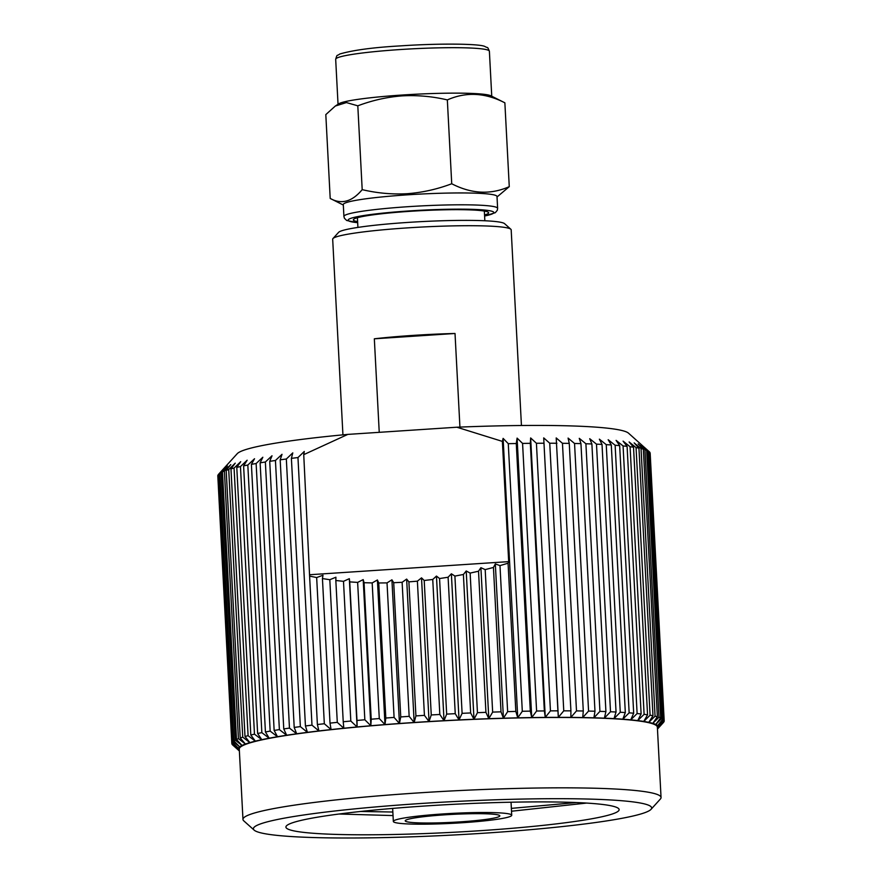 <?xml version="1.0" encoding="UTF-8"?>
<svg xmlns="http://www.w3.org/2000/svg" width="882" height="882" viewBox="0 0 882 882"><rect width="100%" height="100%" fill="white"/><g stroke="black" fill="none" stroke-linecap="round" stroke-linejoin="round"><path stroke-width="1.32" d="M357.618 221.625A67.727 5.667 -3 0 1 354.024 219.023A67.727 5.667 -3 0 1 409.987 211.316A67.727 5.667 -3 0 1 487.845 212.011A67.727 5.667 -3 0 1 484.549 214.976M497.624 208.361L497.007 196.51A76.954 6.439 177 0 0 407.66 194.823A76.954 6.439 177 0 0 343.296 204.558L343.914 216.421A76.954 6.439 -3 0 1 408.289 206.675A76.954 6.439 -3 0 1 497.624 208.361L497.316 210.258L495.342 212.661L484.604 216.068M335.336 106.016L338.831 103.778A76.954 6.439 -3 0 1 402.435 95.013A76.954 6.439 -3 0 1 490.91 95.807L504.868 102.819C485.155 92.632 465.983 91.673 447.339 99.92C432.456 96.392 417.407 95.047 402.203 95.873C387.187 97.009 372.38 100.328 357.805 105.818L346.439 102.577L335.336 106.016L325.811 114.605L330.199 198.439C341.378 204.712 352.039 201.791 362.193 189.652L357.805 105.818M497.029 196.973L509.267 186.653C490.613 194.9 471.44 193.93 451.727 183.754C437.318 189.211 422.522 192.53 407.33 193.698C392.292 194.547 377.253 193.191 362.193 189.652M343.318 205.032L330.199 198.439M509.267 186.653L504.868 102.819M451.727 183.754L447.339 99.92M332.966 238.559L338.589 232.363A83.415 6.979 -3 0 1 408.09 222.407A83.415 6.979 -3 0 1 504.592 223.664L510.832 229.243A89.369 7.475 177 0 0 407.429 227.887A89.369 7.475 177 0 0 332.966 238.559A89.369 7.475 177 0 0 332.679 239.198L342.933 434.859M521.438 425.499L511.185 229.849A89.369 7.475 177 0 0 510.832 229.243M444.837 814.825A47.363 3.969 177 0 0 405.224 820.822A47.363 3.969 177 0 0 460.217 821.859A47.363 3.969 177 0 0 499.829 815.872A47.363 3.969 177 0 0 444.837 814.825M462.146 822.752A59.27 4.961 177 0 0 511.725 815.244A59.27 4.961 177 0 0 442.907 813.943A59.27 4.961 177 0 0 393.339 821.451A59.27 4.961 177 0 0 462.146 822.752M484.88 833.148A199.398 16.681 177 0 0 651.026 809.345A199.398 16.681 177 0 0 420.174 803.546A199.398 16.681 177 0 0 254.181 830.149A199.398 16.681 177 0 0 484.88 833.148M254.181 830.149L243.785 820.855A209.332 17.519 -3 0 1 242.969 819.422A209.332 17.519 -3 0 1 418.046 792.929A209.332 17.519 -3 0 1 661.048 797.504A209.332 17.519 -3 0 1 660.386 799.015L651.026 809.345M242.969 819.422L239.276 749.061A209.332 17.519 -3 0 1 414.353 722.567A209.332 17.519 -3 0 1 657.366 727.154L661.048 797.504M393.03 815.574L339.019 814.02M479.599 830.734A166.83 13.958 -3 0 1 286.452 825.872A166.83 13.958 -3 0 1 425.455 805.961A166.83 13.958 -3 0 1 618.48 808.474A166.83 13.958 -3 0 1 479.599 830.734M379.238 432.323L374.332 338.798A89.369 7.475 -3 0 1 413.063 335.403A89.369 7.475 -3 0 1 455.024 333.484L459.93 427.086M218.493 474.351A216.476 18.114 177 0 0 218.262 474.615L232.286 742.225A216.476 18.114 -3 0 1 233.013 741.464L218.99 473.866A216.476 18.114 177 0 0 218.493 474.351L237.225 453.69A196.62 16.449 -3 0 1 347.817 434.396L456.854 427.219A196.62 16.449 -3 0 1 628.535 433.183L648.887 451.419A216.476 18.114 177 0 0 647.774 450.757L661.798 718.356A216.476 18.114 -3 0 1 662.911 719.017L648.887 451.419M650.012 452.642A216.476 18.114 177 0 0 649.527 451.948L663.551 719.558A216.476 18.114 -3 0 1 664.047 720.252L650.012 452.642M650.177 453.282A216.476 18.114 177 0 0 650.166 453.249A216.476 18.114 177 0 0 650.166 453.216L664.19 720.814A216.476 18.114 -3 0 1 664.19 720.848A216.476 18.114 -3 0 1 664.08 721.542L658.281 728.08A210.522 17.618 177 0 0 658.512 726.812A210.522 17.618 177 0 0 657.674 725.599L663.551 719.558M663.727 721.939L663.738 722.138A216.476 18.114 -3 0 1 663.507 722.402L657.895 728.609A210.522 17.618 177 0 0 658.281 728.08L663.738 722.138M238.857 750.516L232.473 744.794A216.476 18.114 -3 0 1 231.988 744.11L231.955 743.658M231.988 744.11L238.129 749.402L231.834 743.537A216.476 18.114 -3 0 1 231.834 743.504A216.476 18.114 -3 0 1 231.944 742.809L217.92 475.211A216.476 18.114 177 0 0 217.81 475.905A216.476 18.114 177 0 0 217.81 475.938L231.823 743.471M221.15 472.465A216.476 18.114 177 0 0 219.816 473.248L233.84 740.847A216.476 18.114 -3 0 1 235.174 740.075L221.15 472.465L227.38 465.983L222.462 471.837L236.486 739.436A216.476 18.114 -3 0 1 238.427 738.642L224.403 471.032A216.476 18.114 177 0 0 222.462 471.837M228.714 469.566A216.476 18.114 177 0 0 226.189 470.382L240.213 737.991A216.476 18.114 -3 0 1 242.737 737.165L228.714 469.566L235.24 463.149L230.974 468.904L244.998 736.503A216.476 18.114 -3 0 1 248.096 735.676L234.072 468.077A216.476 18.114 177 0 0 230.974 468.904M240.455 466.567A216.476 18.114 177 0 0 236.784 467.405L250.808 735.004A216.476 18.114 -3 0 1 254.479 734.166L240.455 466.567L247.136 460.217L243.608 465.883L257.632 733.493A216.476 18.114 -3 0 1 261.844 732.644L247.82 465.046A216.476 18.114 177 0 0 243.608 465.883M256.133 463.524A216.476 18.114 177 0 0 251.403 464.362L265.427 731.961A216.476 18.114 -3 0 1 270.157 731.123L256.133 463.524L262.836 457.251L260.124 462.841L274.148 730.439A216.476 18.114 -3 0 1 279.385 729.601L265.361 462.003A216.476 18.114 177 0 0 260.124 462.841M275.438 460.492A216.476 18.114 177 0 0 269.727 461.33L283.761 728.929A216.476 18.114 -3 0 1 289.461 728.102L275.438 460.492L282.019 454.318L280.178 459.831L294.202 727.429A216.476 18.114 -3 0 1 300.354 726.614L286.33 459.015A216.476 18.114 177 0 0 280.178 459.831M297.962 457.56A216.476 18.114 177 0 0 291.402 458.364L305.437 725.963A216.476 18.114 -3 0 1 311.985 725.158L297.962 457.56L304.279 451.474L303.739 454.649L347.817 434.396M311.985 725.158L318.92 730.935L317.388 724.519L309.604 576.111L316.66 577.545L324.322 723.736L331.081 729.568A210.522 17.618 177 0 0 318.92 730.935A210.522 17.618 177 0 0 307.432 732.347A210.522 17.618 177 0 0 296.661 733.78A210.522 17.618 177 0 0 286.661 735.246A210.522 17.618 177 0 0 277.488 736.713A210.522 17.618 177 0 0 269.175 738.201A210.522 17.618 177 0 0 261.789 739.678A210.522 17.618 177 0 0 255.339 741.145A210.522 17.618 177 0 0 249.882 742.611A210.522 17.618 177 0 0 245.439 744.044A210.522 17.618 177 0 0 242.021 745.444A210.522 17.618 177 0 0 239.661 746.811A210.522 17.618 177 0 0 238.361 748.134A210.522 17.618 177 0 0 238.129 749.402A210.522 17.618 177 0 0 238.912 750.56A210.522 17.618 177 0 0 238.978 750.615A210.522 17.618 177 0 0 239.375 750.935M317.388 724.519A216.476 18.114 -3 0 1 324.322 723.736M330.011 723.119L322.437 578.57L329.813 579.706L337.288 722.358L343.826 728.234A210.522 17.618 177 0 0 331.081 729.568L330.011 723.119A216.476 18.114 -3 0 1 337.288 722.358M343.23 721.763L335.833 580.499L343.495 581.326L350.815 721.035L357.1 726.955A210.522 17.618 177 0 0 343.826 728.234L343.23 721.763A216.476 18.114 -3 0 1 350.815 721.035M356.99 720.462L349.724 581.877L357.64 582.407L364.839 719.767L370.848 725.743A210.522 17.618 177 0 0 357.1 726.955L356.99 720.462A216.476 18.114 -3 0 1 364.839 719.767M371.212 719.216L364.057 582.704L372.182 582.925L379.282 718.554L384.993 724.585A210.522 17.618 177 0 0 370.848 725.743L371.212 719.216A216.476 18.114 -3 0 1 379.282 718.554M385.82 718.036L378.742 582.98L387.033 582.892L394.089 717.419L399.447 723.494A210.522 17.618 177 0 0 384.993 724.585L385.82 718.036A216.476 18.114 -3 0 1 394.089 717.419M400.748 716.934L393.714 582.704L402.126 582.307L409.16 716.349L414.165 722.479A210.522 17.618 177 0 0 399.447 723.494L400.748 716.934A216.476 18.114 -3 0 1 409.16 716.349M415.918 715.908L408.895 581.866L417.395 581.161L424.429 715.368L429.049 721.542A210.522 17.618 177 0 0 414.165 722.479L415.918 715.908A216.476 18.114 -3 0 1 424.429 715.368M431.254 714.96L424.209 580.477L432.742 579.474L439.82 714.475L444.032 720.693A210.522 17.618 177 0 0 429.049 721.542L431.254 714.96A216.476 18.114 -3 0 1 439.82 714.475M446.667 714.111L439.567 578.548L448.1 577.236L455.244 713.67L459.037 719.933A210.522 17.618 177 0 0 444.032 720.693L446.667 714.111A216.476 18.114 -3 0 1 455.244 713.67M462.102 713.34L454.903 576.078L463.392 574.48L470.646 712.954L473.987 719.26A210.522 17.618 177 0 0 459.037 719.933L462.102 713.34A216.476 18.114 -3 0 1 470.646 712.954M477.449 712.678L470.139 573.091L478.529 571.216L485.927 712.347L488.804 718.687A210.522 17.618 177 0 0 473.987 719.26L477.449 712.678A216.476 18.114 -3 0 1 485.927 712.347M492.652 712.105L485.188 569.607L493.446 567.446L501.009 711.829L503.424 718.213A210.522 17.618 177 0 0 488.804 718.687L492.652 712.105A216.476 18.114 -3 0 1 501.009 711.829M507.635 711.642L499.984 565.616L508.065 563.201L515.827 711.421L517.756 717.838A210.522 17.618 177 0 0 503.424 718.213L507.635 711.642A216.476 18.114 -3 0 1 515.827 711.421M516.279 443.525A216.476 18.114 177 0 0 508.275 443.679L522.309 711.278A216.476 18.114 -3 0 1 530.303 711.124L516.279 443.525L517.095 438.111L531.736 717.573A210.522 17.618 177 0 0 517.756 717.838L522.309 711.278M530.325 443.326A216.476 18.114 177 0 0 522.574 443.414L536.598 711.024A216.476 18.114 -3 0 1 544.348 710.925L530.325 443.326L530.644 437.946L545.285 717.408A210.522 17.618 177 0 0 531.736 717.573L536.598 711.024M543.885 443.238A216.476 18.114 177 0 0 536.421 443.271L550.445 710.87A216.476 18.114 -3 0 1 557.909 710.837L543.709 437.891L558.35 717.353A210.522 17.618 177 0 0 545.285 717.408L550.445 710.87M556.884 443.26A216.476 18.114 177 0 0 549.74 443.227L563.763 710.837A216.476 18.114 -3 0 1 570.919 710.859L556.2 437.935L562.462 443.304L576.497 710.903A216.476 18.114 -3 0 1 583.289 710.991L569.265 443.381A216.476 18.114 177 0 0 562.462 443.304M580.951 443.624A216.476 18.114 177 0 0 574.546 443.481L588.57 711.079A216.476 18.114 -3 0 1 594.975 711.223L580.951 443.624L579.276 438.343L585.902 443.767L599.925 711.366A216.476 18.114 -3 0 1 605.912 711.565L591.888 443.966A216.476 18.114 177 0 0 585.902 443.767M602.02 444.418A216.476 18.114 177 0 0 596.486 444.153L610.509 711.752A216.476 18.114 -3 0 1 616.044 712.017L602.02 444.418L599.374 439.17L606.243 444.649L620.267 712.248A216.476 18.114 -3 0 1 625.316 712.568L611.292 444.969A216.476 18.114 177 0 0 606.243 444.649M619.66 445.619A216.476 18.114 177 0 0 615.129 445.245L629.153 712.843A216.476 18.114 -3 0 1 633.684 713.218L619.66 445.619L616.099 440.383L623.078 445.939L637.113 713.549A216.476 18.114 -3 0 1 641.115 713.968L627.091 446.369A216.476 18.114 177 0 0 623.078 445.939M633.53 447.207A216.476 18.114 177 0 0 630.079 446.733L644.103 714.332A216.476 18.114 -3 0 1 647.553 714.817L633.53 447.207L629.12 441.97L636.065 447.615L650.089 715.214A216.476 18.114 -3 0 1 652.978 715.743L638.954 448.144A216.476 18.114 177 0 0 636.065 447.615M643.342 449.159A216.476 18.114 177 0 0 641.038 448.585L655.061 716.184A216.476 18.114 -3 0 1 657.366 716.757L643.342 449.159L638.149 443.9L644.94 449.633L658.964 717.231A216.476 18.114 -3 0 1 660.673 717.849L646.649 450.25A216.476 18.114 177 0 0 644.94 449.633M664.047 720.252L658.512 726.812L664.19 720.814M662.911 719.017L657.674 725.599A210.522 17.618 177 0 0 655.767 724.442L661.798 718.356M231.944 742.809L238.361 748.134L232.286 742.225M233.013 741.464L239.661 746.811L233.84 740.847M235.174 740.075L242.021 745.444L236.486 739.436M238.427 738.642L245.439 744.044L240.213 737.991M242.737 737.165L249.882 742.611L244.998 736.503M248.096 735.676L255.339 741.145L250.808 735.004M254.479 734.166L261.789 739.678L257.632 733.493M261.844 732.644L269.175 738.201L265.427 731.961M270.157 731.123L277.488 736.713L274.148 730.439M279.385 729.601L286.661 735.246L283.761 728.929M289.461 728.102L296.661 733.78L294.202 727.429M300.354 726.614L307.432 732.347L305.437 725.963M530.303 711.124L531.736 717.573M544.348 710.925L545.285 717.408M557.909 710.837L558.35 717.353L563.763 710.837M570.919 710.859L570.852 717.397A210.522 17.618 177 0 0 558.35 717.353M583.289 710.991L582.726 717.551A210.522 17.618 177 0 0 570.852 717.397L576.497 710.903M594.975 711.223L593.917 717.805A210.522 17.618 177 0 0 582.726 717.551L588.57 711.079M605.912 711.565L604.368 718.168A210.522 17.618 177 0 0 593.917 717.805L599.925 711.366M616.044 712.017L614.015 718.621A210.522 17.618 177 0 0 604.368 718.168L610.509 711.752M625.316 712.568L622.824 719.183A210.522 17.618 177 0 0 614.015 718.621L620.267 712.248M633.684 713.218L630.751 719.844A210.522 17.618 177 0 0 622.824 719.183L629.153 712.843M641.115 713.968L637.741 720.594A210.522 17.618 177 0 0 630.751 719.844L637.113 713.549M647.553 714.817L643.761 721.432A210.522 17.618 177 0 0 637.741 720.594L644.103 714.332M652.978 715.743L648.788 722.358A210.522 17.618 177 0 0 643.761 721.432L650.089 715.214M657.366 716.757L652.801 723.361A210.522 17.618 177 0 0 648.788 722.358L655.061 716.184M219.816 473.248L225.02 467.35L218.99 473.866M226.189 470.382L230.786 464.582L224.403 471.032M236.784 467.405L240.698 461.694L234.072 468.077M251.403 464.362L254.534 458.739L247.82 465.046M269.727 461.33L272.02 455.785L265.361 462.003M291.402 458.364L292.791 452.885L286.33 459.015M649.527 451.948L644.522 447.472M664.19 720.848L650.045 453.094M456.854 427.219L502.387 441.397L508.682 561.636L508.065 563.201M508.275 443.679L503.115 438.387L502.387 441.397M522.574 443.414L517.095 438.111M536.421 443.271L530.644 437.946M549.74 443.227L543.709 437.891M574.546 443.481L568.085 438.089L569.265 443.381M596.486 444.153L589.716 438.707L591.888 443.966M615.129 445.245L608.183 439.732L611.292 444.969M630.079 446.733L623.089 441.132L627.091 446.369M641.038 448.585L634.147 442.896L638.954 448.144M647.774 450.757L641.115 444.98L646.649 450.25M586.596 803.072L511.505 811.231M660.673 717.849L655.767 724.442A210.522 17.618 177 0 0 652.801 723.361L658.964 717.231M576.442 802.554L511.362 808.375M392.843 812.024L360.738 811.462M309.604 576.111L303.739 454.649M310.034 574.711L508.682 561.636M322.437 578.57L322.988 575.251L316.66 577.545M335.833 580.499L335.91 577.225L329.813 579.706M349.724 581.877L349.327 578.68L343.495 581.326M364.057 582.704L363.186 579.595L357.64 582.407M378.742 582.98L377.408 579.97L372.182 582.925M393.714 582.704L391.917 579.805L387.033 582.892M408.895 581.866L406.646 579.088L402.126 582.307M424.209 580.477L421.519 577.853L417.395 581.161M439.567 578.548L436.458 576.078L432.742 579.474M454.903 576.078L451.375 573.785L448.1 577.236M470.139 573.091L466.214 570.974L463.392 574.48M485.188 569.607L480.899 567.677L478.529 571.216M499.984 565.616L495.331 563.896L493.446 567.446M503.115 438.387L517.756 717.838M495.331 563.896L503.424 718.213M480.899 567.677L488.804 718.687M466.214 570.974L473.987 719.26M451.375 573.785L459.037 719.933M436.458 576.078L444.032 720.693M421.519 577.853L429.049 721.542M406.646 579.088L414.165 722.479M391.917 579.805L399.447 723.494M377.408 579.97L384.993 724.585M363.186 579.595L370.848 725.743M349.327 578.68L357.1 726.955M374.332 338.798L455.024 333.484M489.389 51.244A76.954 6.439 177 0 0 400.053 49.557A76.954 6.439 177 0 0 335.678 59.292C337.431 53.615 336.417 56.547 339.824 53.989C353.23 50.109 373.428 47.407 400.428 45.886C439.236 43.229 478.893 43.725 484.714 46.393C488.374 48.587 487.051 45.776 489.389 51.244L491.748 96.226M484.604 216.013A72.986 6.108 177 0 0 480.635 209.729A72.986 6.108 177 0 0 409.138 210.93A72.986 6.108 177 0 0 357.673 222.672M338.038 104.285L335.678 59.292M357.673 222.727L346.681 220.478L344.421 218.262L343.914 216.421M484.846 220.754L484.339 211.063M511.042 802.212L511.725 815.244M217.81 475.905L231.834 743.504M238.912 750.56L237.479 749.281M392.655 808.419L393.339 821.451M357.916 227.413L357.408 217.711"/></g></svg>
